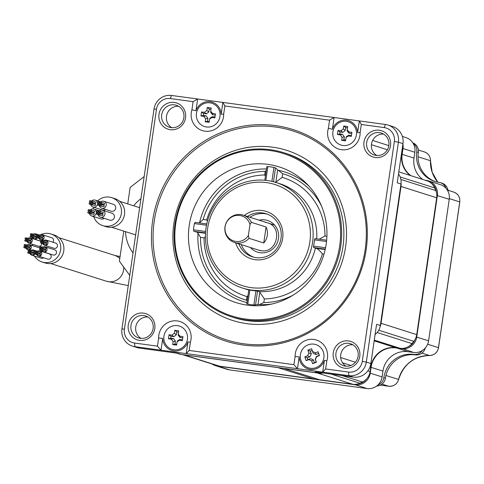 <?xml version="1.0" encoding="UTF-8"?>
<svg xmlns="http://www.w3.org/2000/svg" width="484" height="484" viewBox="0 0 484 484"><rect width="100%" height="100%" fill="white"/><g stroke="black" fill="none" stroke-linecap="round" stroke-linejoin="round"><path stroke-width="0.73" d="M314.376 378.107A3.388 3.291 -72.4 0 0 313.644 378.96L277.955 367.628A3.388 3.291 -72.4 0 1 277.998 367.568M283.914 368.372A3.388 3.291 -72.4 0 1 283.939 368.439L319.621 379.771L352.763 384.266A13.564 13.153 107.6 0 0 359.842 383.225A146.47 142.054 -72.4 0 0 362.419 382.039A13.564 13.153 107.6 0 0 370.103 371.549L370.75 367.108L370.012 366.872M377.169 332.532L411.981 343.586A13.564 13.153 107.6 0 1 400.074 348.292L395.755 347.706A22.603 21.925 -72.4 0 0 370.75 367.108M411.981 343.586A146.47 142.054 -72.4 0 0 413.802 341.359A13.564 13.153 107.6 0 0 416.73 334.638L436.695 197.793A13.564 13.153 107.6 0 0 435.806 190.551A146.47 142.054 -72.4 0 0 434.686 187.931A13.564 13.153 107.6 0 0 426.737 180.72L398.828 171.856M402.519 146.573A13.564 13.153 107.6 0 1 402.434 149.913L401.787 154.354A22.603 21.925 -72.4 0 0 410.202 175.468M182.662 354.639A13.564 13.153 -72.4 0 0 183.938 354.881L219.627 366.213A13.564 13.153 107.6 0 1 217.479 365.729L182.474 354.615M219.627 366.213L313.644 378.96M283.939 368.439L317.074 372.934A13.564 13.153 -72.4 0 0 318.375 373.043M183.938 354.881L277.955 367.628M380.128 326.633A13.564 13.153 -72.4 0 0 381.041 323.306L401.006 186.461A13.564 13.153 -72.4 0 0 401.079 183.073M328.388 128.296A16.728 16.22 -72.4 0 0 327.771 130.976A16.728 16.22 -72.4 0 0 341.45 149.695A16.728 16.22 -72.4 0 0 359.951 135.345A16.728 16.22 -72.4 0 0 360.132 132.604L357.615 132.701A13.334 12.935 -72.4 0 0 346.574 120.226A13.334 12.935 -72.4 0 0 332.393 129.282L328.388 128.296L329.574 120.171L224.86 105.966L223.675 114.097A16.728 16.22 107.6 0 1 223.499 116.838A16.728 16.22 107.6 0 1 204.992 131.188A16.728 16.22 107.6 0 1 191.319 112.469A16.728 16.22 107.6 0 1 191.93 109.789L195.935 110.775L197.653 99.002L171.517 95.457A15.821 15.343 -72.4 0 0 154.021 109.039L121.938 328.945A15.821 15.343 -72.4 0 0 132.368 346.084A15.821 15.343 -72.4 0 0 134.873 346.653L161.009 350.192L162.727 338.419A13.334 12.935 -72.4 0 0 173.768 350.9A13.334 12.935 -72.4 0 0 187.949 341.843L186.231 353.616L161.009 350.192L157.451 346.151L158.637 338.02L162.727 338.419M187.949 341.843L190.381 342.327L189.196 350.452L186.231 353.616L348.819 375.669A15.821 15.343 -72.4 0 0 366.321 362.086L398.405 142.181A15.821 15.343 -72.4 0 0 387.974 125.035A15.821 15.343 -72.4 0 0 385.464 124.473L359.334 120.927L357.615 132.701M398.52 173.986A13.564 13.153 107.6 0 1 400.976 184.011L380.333 325.52L376.588 324.328L370.865 363.532A15.821 15.343 107.6 0 1 353.368 377.109L315.229 371.936L318.974 373.128L181.306 354.457A13.564 13.153 107.6 0 1 179.153 353.973L176.46 353.114M181.306 354.457L177.555 353.266L139.422 348.093A15.821 15.343 107.6 0 1 136.911 347.53L132.368 346.084M191.93 109.789L193.116 101.664L170.241 98.561A12.433 12.058 107.6 0 0 156.489 109.227L124.412 329.132A12.433 12.058 107.6 0 0 134.576 343.047L157.451 346.151M189.196 350.452L293.903 364.658L295.089 356.526A16.728 16.22 107.6 0 1 295.27 353.786A16.728 16.22 107.6 0 1 313.771 339.435A16.728 16.22 107.6 0 1 327.45 358.154A16.728 16.22 107.6 0 1 326.833 360.834L325.647 368.959L348.522 372.063A12.433 12.058 107.6 0 0 362.274 361.397L394.357 141.491A12.433 12.058 107.6 0 0 384.187 127.576L361.318 124.473L360.132 132.604M190.381 342.327A16.728 16.22 -72.4 0 0 190.992 339.647A16.728 16.22 -72.4 0 0 177.313 320.928A16.728 16.22 -72.4 0 0 158.812 335.279A16.728 16.22 -72.4 0 0 158.637 338.02M366.14 249.792A110.981 107.636 -72.4 0 0 275.39 125.586A110.981 107.636 -72.4 0 0 152.629 220.831A110.981 107.636 -72.4 0 0 243.373 345.044A110.981 107.636 -72.4 0 0 366.14 249.792M354.482 365.474A13.788 13.37 -72.4 0 0 357.295 346.193A13.788 13.37 -72.4 0 0 338.534 343.652A13.788 13.37 -72.4 0 0 335.727 362.927A13.788 13.37 -72.4 0 0 354.482 365.474M388.029 135.496A13.788 13.37 -72.4 0 0 369.274 132.955A13.788 13.37 -72.4 0 0 366.461 152.23A13.788 13.37 -72.4 0 0 385.216 154.777A13.788 13.37 -72.4 0 0 388.029 135.496M164.288 105.149A13.788 13.37 -72.4 0 0 161.474 124.43A13.788 13.37 -72.4 0 0 180.229 126.971A13.788 13.37 -72.4 0 0 183.043 107.696A13.788 13.37 -72.4 0 0 164.288 105.149M130.734 335.128A13.788 13.37 -72.4 0 0 149.495 337.669A13.788 13.37 -72.4 0 0 152.303 318.393A13.788 13.37 -72.4 0 0 133.548 315.846A13.788 13.37 -72.4 0 0 130.734 335.128M332.393 129.282L334.111 117.509L329.574 120.171M224.86 105.966L222.876 102.42L221.158 114.194L223.675 114.097M361.318 124.473L359.334 120.927L222.876 102.42L197.653 99.002L193.116 101.664M195.935 110.775A13.334 12.935 107.6 0 1 210.117 101.719A13.334 12.935 107.6 0 1 221.158 114.194M147.85 316.984A11.525 11.18 -72.4 0 0 136.198 325.073A11.525 11.18 -72.4 0 0 141.05 338.395M178.584 106.286A11.525 11.18 -72.4 0 0 166.932 114.369A11.525 11.18 -72.4 0 0 171.79 127.697M387.974 125.035L392.518 126.481A15.821 15.343 107.6 0 1 402.948 143.627L397.231 182.825L400.976 184.011M383.576 134.092A11.525 11.18 -72.4 0 0 371.924 142.175A11.525 11.18 -72.4 0 0 376.776 155.497M352.836 344.789A11.525 11.18 -72.4 0 0 341.184 352.872A11.525 11.18 -72.4 0 0 346.036 366.194M140.384 338.322A11.525 11.18 -72.4 0 0 151.655 332.677A11.525 11.18 -72.4 0 0 151.062 319.93A11.525 11.18 -72.4 0 0 145.533 315.937A11.525 11.18 -72.4 0 0 143.706 315.532A11.525 11.18 -72.4 0 0 132.434 321.176A11.525 11.18 -72.4 0 0 133.027 333.924A11.525 11.18 -72.4 0 0 138.557 337.917A11.525 11.18 -72.4 0 0 140.384 338.322M171.118 127.625A11.525 11.18 -72.4 0 0 179.449 125.35A11.525 11.18 -72.4 0 0 183.853 114.194A11.525 11.18 -72.4 0 0 176.273 105.24A11.525 11.18 -72.4 0 0 174.446 104.834A11.525 11.18 -72.4 0 0 166.115 107.109A11.525 11.18 -72.4 0 0 161.716 118.259A11.525 11.18 -72.4 0 0 169.291 127.213A11.525 11.18 -72.4 0 0 171.118 127.625M386.789 137.032A11.525 11.18 -72.4 0 0 381.259 133.046A11.525 11.18 -72.4 0 0 379.432 132.634A11.525 11.18 -72.4 0 0 368.161 138.279A11.525 11.18 -72.4 0 0 368.754 151.026A11.525 11.18 -72.4 0 0 374.283 155.019A11.525 11.18 -72.4 0 0 376.11 155.431A11.525 11.18 -72.4 0 0 387.381 149.78A11.525 11.18 -72.4 0 0 386.789 137.032M353.701 363.853A11.525 11.18 -72.4 0 0 358.099 352.697A11.525 11.18 -72.4 0 0 350.519 343.743A11.525 11.18 -72.4 0 0 348.698 343.331A11.525 11.18 -72.4 0 0 340.367 345.606A11.525 11.18 -72.4 0 0 335.963 356.762A11.525 11.18 -72.4 0 0 343.543 365.716A11.525 11.18 -72.4 0 0 345.37 366.128A11.525 11.18 -72.4 0 0 353.701 363.853M267.337 214.164A22.603 21.925 -72.4 0 0 249.95 217.256M253.683 257.173A22.603 21.925 107.6 0 1 241.262 244.614M238.793 243.833A22.603 21.925 -72.4 0 0 252.436 256.822A22.603 21.925 -72.4 0 0 281.022 238.225A22.603 21.925 -72.4 0 0 266.121 213.734A22.603 21.925 -72.4 0 0 247.481 216.475M235.641 242.835A24.866 24.115 -72.4 0 0 260.567 259.799A24.866 24.115 -72.4 0 0 282.668 238.358A24.866 24.115 -72.4 0 0 271.191 213.626A24.866 24.115 -72.4 0 0 244.329 215.471M309.851 242.042A53.119 51.516 107.6 0 1 251.093 287.629A53.119 51.516 107.6 0 1 207.66 228.182A53.119 51.516 107.6 0 1 266.418 182.595A53.119 51.516 107.6 0 1 309.851 242.042M312.549 242.502A55.376 53.712 107.6 0 1 242.52 288.059A55.376 53.712 107.6 0 1 206.009 228.055A55.376 53.712 107.6 0 1 276.037 182.498A55.376 53.712 107.6 0 1 312.549 242.502M247.778 304.146L246.773 303.861L248.818 289.856L249.835 290.031L247.778 304.146A69.635 67.536 -72.4 0 0 253.864 304.968L257.99 304.611L259.811 292.154L259.339 291.604A55.376 53.712 -72.4 0 0 315.393 248.117L313.608 247.548L313.578 246.12A55.376 53.712 -72.4 0 0 314.122 243.004A55.376 53.712 -72.4 0 0 314.491 239.864L314.909 238.612L326.652 240.203L314.902 238.606M249.835 290.031A55.376 53.712 -72.4 0 0 255.921 290.854L259.339 291.604M271.893 181.367L273.932 167.416A69.635 67.536 -72.4 0 0 267.84 166.587L265.837 180.351M206.499 225.217L194.393 223.572A69.635 67.536 -72.4 0 0 193.866 226.694A69.635 67.536 -72.4 0 0 193.479 229.833L205.615 231.479M277.659 169.787L282.626 173.689L282.093 177.319L275.844 182.244L277.659 169.787L275.517 167.918L273.932 167.416M267.84 166.587L266.787 166.684L264.808 180.254M199.366 222.936L203.141 219.506L206.674 219.984L207.491 221.019M194.393 223.572L195.131 222.362L206.765 223.941L195.106 222.362M326.192 244.069A71.202 69.055 -72.4 0 0 307.08 184.101A71.202 69.055 -72.4 0 0 236.307 167.645A71.202 69.055 -72.4 0 0 189.214 225.49A71.202 69.055 -72.4 0 0 268.795 304.654A71.202 69.055 -72.4 0 0 326.192 244.069M275.263 182.462L275.844 182.244M326.906 236.289L324.988 236.029L319.246 239.199M247.179 301.078L246.429 300.201L246.961 296.571L247.971 295.682M259.811 292.154L264.355 298.93L263.822 302.56L259.363 304.557L257.99 304.611M246.429 300.201A65.794 63.815 -72.4 0 1 200.533 237.384L197.242 232.187L193.824 231.304L193.479 229.833M315.393 248.117L316.288 248.334C317.643 248.697 319.67 250.555 322.38 253.906L323.996 254.124M245.412 319.029A85.214 82.649 107.6 0 1 175.734 223.662A85.214 82.649 107.6 0 1 269.993 150.524A85.214 82.649 107.6 0 1 339.671 245.896A85.214 82.649 107.6 0 1 245.412 319.029M270.332 149.701A86.116 83.526 -72.4 0 0 176.406 216.523A86.116 83.526 -72.4 0 0 231.854 316.923A86.116 83.526 -72.4 0 0 245.491 319.991A86.116 83.526 -72.4 0 0 339.423 253.168A86.116 83.526 -72.4 0 0 283.975 152.762A86.116 83.526 -72.4 0 0 270.332 149.701M231.854 316.923L234.056 317.625A86.116 83.526 107.6 0 0 247.699 320.692A86.116 83.526 -72.4 0 0 341.625 253.864A86.116 83.526 -72.4 0 0 286.183 153.464L283.975 152.762M246.822 323.657A89.25 86.563 107.6 0 1 173.847 223.771A89.25 86.563 107.6 0 1 272.571 147.166A89.25 86.563 107.6 0 1 345.552 247.058A89.25 86.563 107.6 0 1 246.822 323.657M154.245 221.109A109.626 106.323 -72.4 0 0 243.888 343.797A109.626 106.323 -72.4 0 0 365.148 249.714A109.626 106.323 -72.4 0 0 275.511 127.026A109.626 106.323 -72.4 0 0 154.245 221.109M205.416 236.876L204.066 237.862A62.158 60.288 -72.4 0 0 246.961 296.571M266.206 170.677L265.232 171.33L264.7 174.96L265.42 176.073M380.333 325.52A13.564 13.153 107.6 0 1 375.1 334.504M323.143 373.013A13.564 13.153 107.6 0 1 318.974 373.128M326.833 360.834L324.401 360.35L322.689 372.123L325.647 368.959M293.903 364.658L297.466 368.699L299.185 356.926L295.089 356.526M324.401 360.35A13.334 12.935 107.6 0 1 310.22 369.407A13.334 12.935 107.6 0 1 299.185 356.926M266.085 227.008L251.39 222.344A14.351 13.921 -72.4 0 0 243.156 215.102A14.351 13.921 -72.4 0 0 240.881 214.587A14.351 13.921 -72.4 0 0 225.223 225.726A14.351 13.921 -72.4 0 0 234.468 242.46A14.351 13.921 -72.4 0 0 236.743 242.968A14.351 13.921 -72.4 0 0 249.06 238.309L263.756 242.974A14.351 13.921 -72.4 0 0 266.085 227.008L263.756 242.974M251.39 222.344L249.992 224.413A13.141 12.747 -72.4 0 0 231.376 217.207A13.141 12.747 -72.4 0 0 228.412 237.553A13.141 12.747 -72.4 0 0 248.359 235.575L249.06 238.309M249.992 224.413L248.359 235.575M428.431 180.853L440.295 184.616A13.564 13.153 107.6 0 1 449.237 199.311L428.588 340.821A13.564 13.153 107.6 0 1 413.59 352.461L407.933 351.693A22.603 21.925 -72.4 0 0 382.935 371.095L382.088 376.903A13.564 13.153 107.6 0 1 367.084 388.543L229.41 369.873A13.564 13.153 107.6 0 1 227.262 369.389L215.404 365.62A13.564 13.153 -72.4 0 0 217.552 366.104L355.226 384.774A13.564 13.153 -72.4 0 0 370.224 373.134L371.071 367.326A22.603 21.925 107.6 0 1 396.075 347.929L401.726 348.692A13.564 13.153 -72.4 0 0 416.73 337.052L437.373 195.548A13.564 13.153 -72.4 0 0 428.431 180.853A13.564 13.153 -72.4 0 0 426.283 180.369L425.146 180.211M402.373 136.44L405.919 137.565A13.564 13.153 107.6 0 1 414.855 152.26L414.008 158.068A22.603 21.925 -72.4 0 0 422.81 179.473M414.818 339.919A12.657 12.275 107.6 0 1 407.673 347.004M431.528 183.496A12.657 12.275 107.6 0 1 436.368 192.208M366.799 378.718A12.657 12.275 107.6 0 1 358.221 383.836M314.207 378.264L315.362 378.421M212.101 364.022A13.564 13.153 -72.4 0 0 215.404 365.62M410.946 175.704A22.603 21.925 107.6 0 1 402.15 154.305L402.997 148.491A13.564 13.153 -72.4 0 0 402.906 143.929M308.151 344.82A12.203 11.84 -72.4 0 0 300.274 356.587A12.203 11.84 -72.4 0 0 308.447 367.846A12.203 11.84 -72.4 0 0 316.137 367.598A12.203 11.84 107.6 0 0 324.014 355.837A12.203 11.84 107.6 0 0 315.834 344.578A12.203 11.84 107.6 0 0 308.151 344.82M308.889 352.963L307.915 350.18L311.642 348.746L312.616 351.535L315.362 352.818L318.103 351.765L319.434 355.565L316.699 356.617L315.393 359.455L316.373 362.244L312.646 363.678L311.666 360.889L308.919 359.606L306.184 360.653L304.853 356.859L307.588 355.807L308.889 352.963L311.315 353.931L310.014 356.769L307.273 357.821L307.927 359.685L310.661 358.632L313.414 359.914L314.388 362.704L316.215 362.002L315.235 359.213L316.542 356.369L319.277 355.323L318.623 353.459L315.889 354.512L313.142 353.229L312.162 350.44L310.335 351.142L311.315 353.931M304.853 356.859L307.273 357.821M311.642 348.746L312.162 350.44M318.103 351.765L318.623 353.459M312.646 363.678L314.388 362.704M306.184 360.653L307.927 359.685M307.915 350.18L310.335 351.142M342.884 145.484A12.203 11.84 -72.4 0 0 356.194 136.016A12.203 11.84 -72.4 0 0 348.341 121.787A12.203 11.84 -72.4 0 0 346.405 121.351A12.203 11.84 107.6 0 0 333.089 130.819A12.203 11.84 107.6 0 0 340.948 145.049A12.203 11.84 107.6 0 0 342.884 145.484M341.644 140.306L342.073 137.347L340.27 134.873L337.39 134.485L337.977 130.462L340.857 130.855L343.301 128.956L343.731 126.003L347.645 126.53L347.185 129.797L349.018 131.963L351.898 132.35L351.311 136.373L348.432 135.986L346.096 137.432L345.558 140.832L341.644 140.306L343.924 139.773L345.679 140.009M346.338 136.76L348.722 135.181L351.426 135.55M347.464 127.758L345.715 127.522L345.28 130.474L342.835 132.374L339.962 131.987L339.677 133.953L342.551 134.346L344.354 136.821L343.924 139.773M351.717 133.578L349.006 133.209L347.173 130.952M337.39 134.485L339.677 133.953M337.977 130.462L339.962 131.987M343.731 126.003L345.715 127.522M206.438 126.983A12.203 11.84 -72.4 0 0 219.748 117.509A12.203 11.84 -72.4 0 0 211.895 103.28A12.203 11.84 -72.4 0 0 209.959 102.844A12.203 11.84 107.6 0 0 196.643 112.318A12.203 11.84 107.6 0 0 204.502 126.548A12.203 11.84 107.6 0 0 206.438 126.983M205.198 121.799L205.627 118.846L203.824 116.372L200.945 115.978L201.532 111.955L204.411 112.348L206.856 110.449L207.285 107.496L211.199 108.029L210.74 111.29L212.573 113.456L215.447 113.843L214.86 117.866L211.986 117.479L209.651 118.925L209.112 122.331L205.198 121.799L207.479 121.266L209.233 121.508M209.893 118.253L212.276 116.674L214.981 117.043M211.018 109.257L209.269 109.015L208.834 111.973L206.39 113.867L203.516 113.48L203.232 115.452L206.105 115.839L207.908 118.314L207.479 121.266M215.271 115.071L212.561 114.708L210.728 112.451M200.945 115.978L203.232 115.452M201.532 111.955L203.516 113.48M207.285 107.496L209.269 109.015M173.938 349.775A12.203 11.84 -72.4 0 0 187.248 340.3A12.203 11.84 -72.4 0 0 179.389 326.071A12.203 11.84 -72.4 0 0 177.459 325.635A12.203 11.84 107.6 0 0 164.143 335.109A12.203 11.84 107.6 0 0 172.001 349.339A12.203 11.84 107.6 0 0 173.938 349.775M172.697 344.59L173.127 341.637L171.318 339.163L168.444 338.776L169.031 334.753L171.905 335.14L174.355 333.246L174.784 330.288L178.699 330.82L178.239 334.087L180.072 336.247L182.946 336.64L182.359 340.663L179.485 340.27L177.144 341.716L176.612 345.122L172.697 344.59L174.978 344.064L176.733 344.299M177.392 341.045L179.77 339.472L182.48 339.835M178.517 332.048L176.763 331.812L176.333 334.765L173.889 336.664L171.015 336.271L170.725 338.243L173.599 338.631L175.408 341.105L174.978 344.064M182.77 337.868L180.06 337.499L178.227 335.243M168.444 338.776L170.725 338.243M169.031 334.753L171.015 336.271M174.784 330.288L176.763 331.812M435.437 181.597A27.122 26.305 107.6 0 1 418.333 152.472L416.76 151.97A9.039 8.766 -72.4 0 0 413.124 143.325M416.76 151.97A27.122 26.305 -72.4 0 0 434.644 181.361A27.122 26.305 -72.4 0 0 438.94 182.329A9.039 8.766 -72.4 0 1 446 188.324M376.673 386.02A9.039 8.766 107.6 0 0 385.409 378.185A27.122 26.305 107.6 0 1 415.411 354.905L413.838 354.409A9.039 8.766 -72.4 0 0 422.332 350.519M413.838 354.409A27.122 26.305 -72.4 0 0 383.83 377.683A9.039 8.766 -72.4 0 1 377.859 385.028M425.236 348.05A9.039 8.766 107.6 0 1 415.411 354.905M440.373 182.649L441.946 183.152A9.039 8.766 107.6 0 1 448.002 191.307M412.81 142.828A9.039 8.766 107.6 0 1 418.333 152.472M34.431 256.054A14.689 14.248 -72.4 0 0 42.047 261.977L45.194 262.975A14.689 14.248 -72.4 0 0 47.523 263.502A14.689 14.248 -72.4 0 0 63.549 252.097A14.689 14.248 -72.4 0 0 54.087 234.97L50.941 233.972A14.689 14.248 -72.4 0 0 48.612 233.445A14.689 14.248 -72.4 0 0 40.105 234.988M32.706 244.366A14.689 14.248 -72.4 0 0 32.434 245.606M42.047 261.977A14.689 14.248 -72.4 0 0 44.377 262.503A14.689 14.248 -72.4 0 0 60.397 251.099A14.689 14.248 -72.4 0 0 50.941 233.972M42.991 243.821A2.71 2.632 -72.4 0 0 44.589 245.273L54.033 248.274A2.71 2.632 -72.4 0 0 57.421 246.265A2.71 2.632 -72.4 0 0 55.678 243.107L46.228 240.106A2.71 2.632 -72.4 0 0 44.086 240.373M52.81 242.194A2.71 2.632 -72.4 0 0 51.758 237.741L42.308 234.74A2.71 2.632 -72.4 0 0 40.166 235.006M41.933 242.206L41.297 242A0.611 0.593 -72.4 0 0 40.535 242.454A0.611 0.593 -72.4 0 0 41.019 243.186A0.611 0.593 -72.4 0 0 41.297 242A2.71 2.632 -72.4 0 0 39.93 240.971L30.48 237.971A2.71 2.632 -72.4 0 0 28.338 238.237M27.243 241.685A2.71 2.632 -72.4 0 0 28.84 243.137L38.29 246.138A2.71 2.632 -72.4 0 0 41.745 243.428M40.614 251.136A2.71 2.632 -72.4 0 0 40.765 250.131M40.952 248.909L40.317 248.703A0.611 0.593 -72.4 0 0 39.555 249.157A0.611 0.593 -72.4 0 0 40.045 249.889A0.611 0.593 -72.4 0 0 40.317 248.703A2.71 2.632 -72.4 0 0 38.95 247.675L29.506 244.674A2.71 2.632 -72.4 0 0 27.364 244.94M30.189 253.755A2.71 2.632 -72.4 0 0 31.781 255.213L41.231 258.208A2.71 2.632 -72.4 0 0 43.608 257.778M36.711 254.638A2.71 2.632 -72.4 0 0 38.309 256.096L47.753 259.097A2.71 2.632 -72.4 0 0 51.183 256.865A2.71 2.632 -72.4 0 0 49.392 253.925L39.948 250.924A2.71 2.632 -72.4 0 0 37.806 251.19M42.017 250.524A2.71 2.632 -72.4 0 0 43.608 251.982L53.059 254.977A2.71 2.632 -72.4 0 0 55.999 250.748A2.71 2.632 -72.4 0 0 54.698 249.811L45.254 246.81A2.71 2.632 -72.4 0 0 43.112 247.076M44.589 245.273A2.71 2.632 -72.4 0 0 47.976 243.264A2.71 2.632 -72.4 0 0 46.228 240.106M45.853 243.083A0.611 0.593 -72.4 0 0 45.738 242.175M46.282 242.339A0.611 0.593 -72.4 0 0 47.136 241.927A0.611 0.593 -72.4 0 0 46.742 241.213L43.596 240.215A0.611 0.593 -72.4 0 0 42.834 240.669A0.611 0.593 -72.4 0 0 43.324 241.401A0.611 0.593 -72.4 0 0 43.596 240.215M45.986 244.396A0.611 0.593 -72.4 0 0 46.839 243.984A0.611 0.593 -72.4 0 0 46.446 243.27L43.294 242.272A0.611 0.593 -72.4 0 0 42.531 242.726A0.611 0.593 -72.4 0 0 43.022 243.458A0.611 0.593 -72.4 0 0 43.294 242.272M43.983 244.124A0.611 0.593 -72.4 0 0 44.685 243.996M42.175 242.296A0.611 0.593 -72.4 0 0 42.447 241.111A0.611 0.593 -72.4 0 0 41.684 241.558A0.611 0.593 -72.4 0 0 42.175 242.296M41.322 241.129A0.611 0.593 -72.4 0 0 41.594 239.943A0.611 0.593 -72.4 0 0 40.831 240.397A0.611 0.593 -72.4 0 0 41.322 241.129M41.787 240.003A2.71 2.632 -72.4 0 0 42.308 234.74M39.071 238.455A2.71 2.632 -72.4 0 0 41.11 240.01M41.933 237.717A0.611 0.593 -72.4 0 0 41.818 236.809M42.362 236.972A0.611 0.593 -72.4 0 0 43.215 236.561A0.611 0.593 -72.4 0 0 42.822 235.847L39.676 234.849A0.611 0.593 -72.4 0 0 38.914 235.303A0.611 0.593 -72.4 0 0 39.404 236.035A0.611 0.593 -72.4 0 0 39.676 234.849M42.06 239.029A0.611 0.593 -72.4 0 0 42.919 238.618A0.611 0.593 -72.4 0 0 42.525 237.904L39.373 236.906A0.611 0.593 -72.4 0 0 38.611 237.36A0.611 0.593 -72.4 0 0 39.101 238.092A0.611 0.593 -72.4 0 0 39.373 236.906M40.063 238.757A0.611 0.593 -72.4 0 0 40.765 238.63M38.254 236.93A0.611 0.593 -72.4 0 0 38.526 235.744A0.611 0.593 -72.4 0 0 37.764 236.192A0.611 0.593 -72.4 0 0 38.254 236.93M37.099 237.819A0.611 0.593 -72.4 0 0 37.377 236.634A0.611 0.593 -72.4 0 0 36.615 237.087A0.611 0.593 -72.4 0 0 37.099 237.819M37.401 235.762A0.611 0.593 -72.4 0 0 37.673 234.577A0.611 0.593 -72.4 0 0 36.911 235.03A0.611 0.593 -72.4 0 0 37.401 235.762M37.589 236.7A2.71 2.632 -72.4 0 0 37.546 235.817M37.056 234.752A2.71 2.632 -72.4 0 0 33.644 234.123M32.549 237.571A2.71 2.632 -72.4 0 0 37.189 237.856M35.411 236.833A0.611 0.593 -72.4 0 0 35.296 235.926M35.84 236.089A0.611 0.593 -72.4 0 0 36.693 235.678A0.611 0.593 -72.4 0 0 36.3 234.964L33.154 233.966A0.611 0.593 -72.4 0 0 32.392 234.419A0.611 0.593 -72.4 0 0 32.882 235.151A0.611 0.593 -72.4 0 0 33.154 233.966M35.538 238.146A0.611 0.593 -72.4 0 0 36.391 237.735A0.611 0.593 -72.4 0 0 36.004 237.021L32.851 236.023A0.611 0.593 -72.4 0 0 32.089 236.476A0.611 0.593 -72.4 0 0 32.579 237.208A0.611 0.593 -72.4 0 0 32.851 236.023M33.541 237.874A0.611 0.593 -72.4 0 0 34.243 237.747M31.726 236.041A0.611 0.593 -72.4 0 0 31.998 234.855A0.611 0.593 -72.4 0 0 31.236 235.309A0.611 0.593 -72.4 0 0 31.726 236.041M30.577 236.936A0.611 0.593 -72.4 0 0 30.849 235.75A0.611 0.593 -72.4 0 0 30.087 236.204A0.611 0.593 -72.4 0 0 30.577 236.936M30.879 234.879A0.611 0.593 -72.4 0 0 31.151 233.693A0.611 0.593 -72.4 0 0 30.389 234.147A0.611 0.593 -72.4 0 0 30.879 234.879M28.84 243.137A2.71 2.632 -72.4 0 0 31.781 238.908A2.71 2.632 -72.4 0 0 30.48 237.971M30.105 240.947A0.611 0.593 -72.4 0 0 29.99 240.04M30.534 240.203A0.611 0.593 -72.4 0 0 31.387 239.792A0.611 0.593 -72.4 0 0 30.994 239.078L27.848 238.08A0.611 0.593 -72.4 0 0 27.086 238.533A0.611 0.593 -72.4 0 0 27.576 239.265A0.611 0.593 -72.4 0 0 27.848 238.08M30.238 242.26A0.611 0.593 -72.4 0 0 31.091 241.849A0.611 0.593 -72.4 0 0 30.698 241.135L27.546 240.137A0.611 0.593 -72.4 0 0 26.783 240.59A0.611 0.593 -72.4 0 0 27.273 241.322A0.611 0.593 -72.4 0 0 27.546 240.137M28.235 241.988A0.611 0.593 -72.4 0 0 28.943 241.861M26.426 240.161A0.611 0.593 -72.4 0 0 26.699 238.975A0.611 0.593 -72.4 0 0 25.936 239.423A0.611 0.593 -72.4 0 0 26.426 240.161M25.277 241.05A0.611 0.593 -72.4 0 0 25.549 239.864A0.611 0.593 -72.4 0 0 24.787 240.318A0.611 0.593 -72.4 0 0 25.277 241.05M25.573 238.993A0.611 0.593 -72.4 0 0 25.846 237.807A0.611 0.593 -72.4 0 0 25.083 238.261A0.611 0.593 -72.4 0 0 25.573 238.993M26.269 248.389A2.71 2.632 -72.4 0 0 28.29 249.944A2.71 2.632 -72.4 0 0 28.302 249.944M28.979 249.944A2.71 2.632 -72.4 0 0 29.506 244.674M29.131 247.657A0.611 0.593 -72.4 0 0 29.01 246.743M29.56 246.913A0.611 0.593 -72.4 0 0 30.413 246.495A0.611 0.593 -72.4 0 0 30.02 245.787L26.868 244.783A0.611 0.593 -72.4 0 0 26.106 245.237A0.611 0.593 -72.4 0 0 26.596 245.969A0.611 0.593 -72.4 0 0 26.868 244.783M29.258 248.964A0.611 0.593 -72.4 0 0 30.111 248.552A0.611 0.593 -72.4 0 0 29.718 247.838L26.572 246.84A0.611 0.593 -72.4 0 0 25.809 247.294A0.611 0.593 -72.4 0 0 26.299 248.026A0.611 0.593 -72.4 0 0 26.572 246.84M27.255 248.697A0.611 0.593 -72.4 0 0 27.963 248.564M25.446 246.864A0.611 0.593 -72.4 0 0 25.719 245.678A0.611 0.593 -72.4 0 0 24.956 246.132A0.611 0.593 -72.4 0 0 25.446 246.864M24.297 247.754A0.611 0.593 -72.4 0 0 24.569 246.568A0.611 0.593 -72.4 0 0 23.807 247.022A0.611 0.593 -72.4 0 0 24.297 247.754M24.599 245.697A0.611 0.593 -72.4 0 0 24.872 244.517A0.611 0.593 -72.4 0 0 24.109 244.964A0.611 0.593 -72.4 0 0 24.599 245.697M31.781 255.213A2.71 2.632 -72.4 0 0 34.83 254.039M35.223 252.89A2.71 2.632 -72.4 0 0 35.181 252.007M34.697 250.936A2.71 2.632 -72.4 0 0 31.285 250.307M33.051 253.017A0.611 0.593 -72.4 0 0 32.93 252.11M33.481 252.279A0.611 0.593 -72.4 0 0 34.334 251.862A0.611 0.593 -72.4 0 0 33.941 251.154L30.788 250.149A0.611 0.593 -72.4 0 0 30.026 250.603A0.611 0.593 -72.4 0 0 30.516 251.335A0.611 0.593 -72.4 0 0 30.788 250.149M33.178 254.33A0.611 0.593 -72.4 0 0 34.031 253.918A0.611 0.593 -72.4 0 0 33.638 253.205L30.492 252.206A0.611 0.593 -72.4 0 0 29.73 252.66A0.611 0.593 -72.4 0 0 30.22 253.392A0.611 0.593 -72.4 0 0 30.492 252.206M31.176 254.064A0.611 0.593 -72.4 0 0 31.884 253.931M29.367 252.231A0.611 0.593 -72.4 0 0 29.639 251.045A0.611 0.593 -72.4 0 0 28.877 251.498A0.611 0.593 -72.4 0 0 29.367 252.231M28.217 253.12A0.611 0.593 -72.4 0 0 28.489 251.934A0.611 0.593 -72.4 0 0 27.727 252.388A0.611 0.593 -72.4 0 0 28.217 253.12M28.52 251.063A0.611 0.593 -72.4 0 0 28.792 249.883A0.611 0.593 -72.4 0 0 28.03 250.331A0.611 0.593 -72.4 0 0 28.52 251.063M38.309 256.096A2.71 2.632 -72.4 0 0 41.739 253.864A2.71 2.632 -72.4 0 0 39.948 250.924M39.573 253.906A0.611 0.593 -72.4 0 0 39.458 252.999M40.003 253.162A0.611 0.593 -72.4 0 0 40.856 252.745A0.611 0.593 -72.4 0 0 40.462 252.037L37.31 251.039A0.611 0.593 -72.4 0 0 36.548 251.486A0.611 0.593 -72.4 0 0 37.038 252.218A0.611 0.593 -72.4 0 0 37.31 251.039M39.7 255.219A0.611 0.593 -72.4 0 0 40.553 254.802A0.611 0.593 -72.4 0 0 40.16 254.094L37.014 253.09A0.611 0.593 -72.4 0 0 36.252 253.543A0.611 0.593 -72.4 0 0 36.742 254.275A0.611 0.593 -72.4 0 0 37.014 253.09M37.704 254.947A0.611 0.593 -72.4 0 0 38.405 254.814M35.889 253.114A0.611 0.593 -72.4 0 0 36.161 251.928A0.611 0.593 -72.4 0 0 35.399 252.382A0.611 0.593 -72.4 0 0 35.889 253.114M34.739 254.003A0.611 0.593 -72.4 0 0 35.011 252.823A0.611 0.593 -72.4 0 0 34.249 253.271A0.611 0.593 -72.4 0 0 34.739 254.003M35.042 251.952A0.611 0.593 -72.4 0 0 35.314 250.766A0.611 0.593 -72.4 0 0 34.552 251.214A0.611 0.593 -72.4 0 0 35.042 251.952M43.608 251.982A2.71 2.632 -72.4 0 0 46.555 247.748A2.71 2.632 -72.4 0 0 45.254 246.81M44.879 249.792A0.611 0.593 -72.4 0 0 44.758 248.879M45.302 249.048A0.611 0.593 -72.4 0 0 46.161 248.631A0.611 0.593 -72.4 0 0 45.768 247.923L42.616 246.919A0.611 0.593 -72.4 0 0 41.854 247.372A0.611 0.593 -72.4 0 0 42.344 248.104A0.611 0.593 -72.4 0 0 42.616 246.919M45.006 251.099A0.611 0.593 -72.4 0 0 45.859 250.688A0.611 0.593 -72.4 0 0 45.466 249.974L42.32 248.976A0.611 0.593 -72.4 0 0 41.557 249.429A0.611 0.593 -72.4 0 0 42.041 250.161A0.611 0.593 -72.4 0 0 42.32 248.976M43.003 250.833A0.611 0.593 -72.4 0 0 43.711 250.7M41.194 249A0.611 0.593 -72.4 0 0 41.467 247.814A0.611 0.593 -72.4 0 0 40.704 248.268A0.611 0.593 -72.4 0 0 41.194 249M40.341 247.832A0.611 0.593 -72.4 0 0 40.614 246.652A0.611 0.593 -72.4 0 0 39.851 247.1A0.611 0.593 -72.4 0 0 40.341 247.832M123.771 231.104L119.385 261.185L129.754 275.372M127.74 203.909L130.142 187.435L144.165 176.557M140.947 198.634A38.424 37.268 -72.4 0 0 133.723 205.803M125.513 231.661A38.424 37.268 -72.4 0 0 133.027 252.92M93.69 216.584A14.689 14.248 -72.4 0 0 102.771 225.623L105.923 226.621A14.689 14.248 -72.4 0 0 108.253 227.147A14.689 14.248 -72.4 0 0 124.273 215.743A14.689 14.248 -72.4 0 0 114.817 198.615L111.665 197.617A14.689 14.248 -72.4 0 0 109.342 197.091A14.689 14.248 -72.4 0 0 97.659 200.902M93.666 207.225A14.689 14.248 -72.4 0 0 93.224 208.919M102.771 225.623A14.689 14.248 -72.4 0 0 105.101 226.149A14.689 14.248 -72.4 0 0 121.127 214.745A14.689 14.248 -72.4 0 0 111.665 197.617M99.359 205.682A3.618 3.509 -72.4 0 0 101.676 208.187L111.126 211.187A3.618 3.509 -72.4 0 0 115.646 208.507A3.618 3.509 -72.4 0 0 113.317 204.29L103.866 201.296A3.618 3.509 -72.4 0 0 100.236 202.288M90.665 204.502A3.618 3.509 -72.4 0 0 92.982 207.007L102.427 210.008A3.618 3.509 -72.4 0 0 105.603 209.433M89.358 213.438A3.618 3.509 -72.4 0 0 91.676 215.949L101.126 218.949A3.618 3.509 -72.4 0 0 104.296 218.375M98.058 214.618A3.618 3.509 -72.4 0 0 100.376 217.128L109.82 220.129A3.618 3.509 -72.4 0 0 114.339 217.449A3.618 3.509 -72.4 0 0 112.01 213.232L102.566 210.231A3.618 3.509 -72.4 0 0 98.93 211.23M101.676 208.187A3.618 3.509 -72.4 0 0 106.196 205.512A3.618 3.509 -72.4 0 0 103.866 201.296M103.304 205.131A0.678 0.659 -72.4 0 0 103.286 204.302M103.667 204.411A0.678 0.659 -72.4 0 0 104.617 203.952A0.678 0.659 -72.4 0 0 104.181 203.165L101.029 202.161A0.678 0.659 -72.4 0 0 100.182 202.663A0.678 0.659 -72.4 0 0 100.726 203.48A0.678 0.659 -72.4 0 0 101.029 202.161M103.352 206.559A0.678 0.659 -72.4 0 0 104.302 206.099A0.678 0.659 -72.4 0 0 103.866 205.307L100.714 204.308A0.678 0.659 -72.4 0 0 99.867 204.811A0.678 0.659 -72.4 0 0 100.412 205.627A0.678 0.659 -72.4 0 0 100.714 204.308M101.265 206.275A0.678 0.659 -72.4 0 0 102.033 206.148M92.982 207.007A3.618 3.509 -72.4 0 0 97.502 204.333A3.618 3.509 -72.4 0 0 91.537 201.108M94.61 203.952A0.678 0.659 -72.4 0 0 94.586 203.123M91.924 202.276L95.07 203.274A0.678 0.659 -72.4 0 0 95.929 202.717A0.678 0.659 -72.4 0 0 95.481 201.985L92.335 200.981A0.678 0.659 -72.4 0 0 91.476 201.544A0.678 0.659 -72.4 0 0 91.924 202.276A0.678 0.659 -72.4 0 0 92.783 201.719A0.678 0.659 -72.4 0 0 92.335 200.981M91.609 204.423L94.761 205.422A0.678 0.659 -72.4 0 0 95.614 204.865A0.678 0.659 -72.4 0 0 95.166 204.127L92.02 203.129A0.678 0.659 -72.4 0 0 91.161 203.685A0.678 0.659 -72.4 0 0 91.609 204.423A0.678 0.659 -72.4 0 0 92.468 203.867A0.678 0.659 -72.4 0 0 92.02 203.129M89.522 204.139A0.678 0.659 -72.4 0 0 90.381 203.582A0.678 0.659 -72.4 0 0 89.933 202.844A0.678 0.659 -72.4 0 0 89.074 203.401A0.678 0.659 -72.4 0 0 89.522 204.139L92.674 205.137A0.678 0.659 -72.4 0 0 93.333 204.968M91.676 215.949A3.618 3.509 -72.4 0 0 96.195 213.269A3.618 3.509 -72.4 0 0 90.236 210.05M93.303 212.887A0.678 0.659 -72.4 0 0 93.279 212.059M91.264 214.037A0.678 0.659 -72.4 0 0 92.033 213.91M93.666 212.173A0.678 0.659 -72.4 0 0 94.616 211.714A0.678 0.659 -72.4 0 0 94.18 210.921L91.028 209.923A0.678 0.659 -72.4 0 0 90.181 210.425A0.678 0.659 -72.4 0 0 90.726 211.242A0.678 0.659 -72.4 0 0 91.028 209.923M93.352 214.321A0.678 0.659 -72.4 0 0 94.301 213.861A0.678 0.659 -72.4 0 0 93.866 213.069L90.714 212.071A0.678 0.659 -72.4 0 0 89.867 212.573A0.678 0.659 -72.4 0 0 90.411 213.383A0.678 0.659 -72.4 0 0 90.714 212.071M100.376 217.128A3.618 3.509 -72.4 0 0 104.895 214.448A3.618 3.509 -72.4 0 0 102.566 210.231M102.003 214.067A0.678 0.659 -72.4 0 0 101.979 213.238M99.002 214.539L102.154 215.543A0.678 0.659 -72.4 0 0 103.007 214.981A0.678 0.659 -72.4 0 0 102.56 214.249L99.414 213.25A0.678 0.659 -72.4 0 0 98.555 213.807A0.678 0.659 -72.4 0 0 99.002 214.539A0.678 0.659 -72.4 0 0 99.861 213.982A0.678 0.659 -72.4 0 0 99.414 213.25M96.915 214.255A0.678 0.659 -72.4 0 0 97.774 213.698A0.678 0.659 -72.4 0 0 97.326 212.966A0.678 0.659 -72.4 0 0 96.467 213.523A0.678 0.659 -72.4 0 0 96.915 214.255L100.067 215.259A0.678 0.659 -72.4 0 0 100.726 215.09M99.317 212.397L102.463 213.396A0.678 0.659 -72.4 0 0 103.322 212.839A0.678 0.659 -72.4 0 0 102.874 212.101L99.728 211.103A0.678 0.659 -72.4 0 0 98.869 211.659A0.678 0.659 -72.4 0 0 99.317 212.397A0.678 0.659 -72.4 0 0 100.176 211.835A0.678 0.659 -72.4 0 0 99.728 211.103M99.529 204.411A0.678 0.659 -72.4 0 0 99.831 203.092A0.678 0.659 -72.4 0 0 98.984 203.595A0.678 0.659 -72.4 0 0 99.529 204.411M98.325 205.343A0.678 0.659 -72.4 0 0 98.627 204.024A0.678 0.659 -72.4 0 0 97.78 204.526A0.678 0.659 -72.4 0 0 98.325 205.343M98.639 203.195A0.678 0.659 -72.4 0 0 98.942 201.882A0.678 0.659 -72.4 0 0 98.095 202.385A0.678 0.659 -72.4 0 0 98.639 203.195M91.579 202.651A0.678 0.659 -72.4 0 0 91.131 201.913A0.678 0.659 -72.4 0 0 90.278 202.475A0.678 0.659 -72.4 0 0 90.72 203.207A0.678 0.659 -72.4 0 0 91.579 202.651M90.696 201.435A0.678 0.659 -72.4 0 0 90.248 200.703A0.678 0.659 -72.4 0 0 89.389 201.259A0.678 0.659 -72.4 0 0 89.836 201.991A0.678 0.659 -72.4 0 0 90.696 201.435M89.722 210.83A0.678 0.659 -72.4 0 0 89.419 212.149A0.678 0.659 -72.4 0 0 90.266 211.647A0.678 0.659 -72.4 0 0 89.722 210.83M88.524 211.762A0.678 0.659 -72.4 0 0 88.221 213.075A0.678 0.659 -72.4 0 0 89.068 212.579A0.678 0.659 -72.4 0 0 88.524 211.762M88.832 209.614A0.678 0.659 -72.4 0 0 88.53 210.933A0.678 0.659 -72.4 0 0 89.377 210.431A0.678 0.659 -72.4 0 0 88.832 209.614M97.671 212.591A0.678 0.659 -72.4 0 0 98.113 213.329A0.678 0.659 -72.4 0 0 98.972 212.766A0.678 0.659 -72.4 0 0 98.524 212.034A0.678 0.659 -72.4 0 0 97.671 212.591M96.782 211.375A0.678 0.659 -72.4 0 0 97.23 212.113A0.678 0.659 -72.4 0 0 98.089 211.556A0.678 0.659 -72.4 0 0 97.641 210.818A0.678 0.659 -72.4 0 0 96.782 211.375M317.074 372.934L352.763 384.266M372.626 140.445L388.852 145.599M402.047 149.792L402.434 149.913M401.787 154.354L401.399 154.233M387.381 149.78L371.409 144.71M400.165 176.969L434.686 187.931M400.885 179.467L435.806 190.551M401.006 186.461L436.695 197.793M381.041 323.306L416.73 334.638M378.754 330.233L413.802 341.359M374.283 340.107L400.074 348.292M395.755 347.706L374.174 340.857M355.395 362.232L340.682 357.561M342.503 362.782L350.894 365.45M367.864 370.841L370.103 371.549M342.073 375.578L362.419 382.039M331.038 374.078L359.842 383.225M353.368 377.109L348.819 375.669L348.522 372.063M139.422 348.093L134.873 346.653L134.576 343.047M170.241 98.561L171.517 95.457M156.489 109.227L154.021 109.039M124.412 329.132L121.938 328.945M316.717 238.854A55.376 53.712 -72.4 0 0 279.71 183.666L276.037 182.498M242.52 288.059L246.193 289.226A55.376 53.712 -72.4 0 0 248.8 289.983M313.578 246.12L325.563 247.748M326.519 241.492L314.491 239.864M253.864 304.968L255.921 290.854M309.137 186.304A68.038 65.993 -72.4 0 0 278.935 170.416M266.454 168.952A68.038 65.993 -72.4 0 0 199.571 222.719M324.988 236.029A62.158 60.288 -72.4 0 0 282.093 177.319M273.496 181.76L275.517 167.918M321.582 206.19A65.794 63.815 -72.4 0 0 282.626 173.689M200.533 237.384L204.066 237.862M264.355 298.93A62.158 60.288 -72.4 0 0 322.38 253.906M263.822 302.56A65.794 63.815 -72.4 0 0 293.389 294.98M264.7 174.96A62.158 60.288 -72.4 0 0 206.674 219.984M265.232 171.33A65.794 63.815 -72.4 0 0 203.141 219.506M259.363 304.557A68.038 65.993 -72.4 0 0 271.754 304.043M198.047 233.173A68.038 65.993 -72.4 0 0 246.955 302.645M255.516 305.017L257.555 291.035M313.608 247.548L325.272 249.133M316.288 248.334L325.181 249.538M193.824 231.304L205.512 232.889M197.242 232.187L205.488 233.306M402.948 143.627L398.405 142.181L394.357 141.491M370.865 363.532L366.321 362.086L362.274 361.397M384.187 127.576L385.464 124.473M250.452 247.536A16.613 16.111 -72.4 0 0 260.138 252.739A16.613 16.111 -72.4 0 0 278.512 238.479A16.613 16.111 -72.4 0 0 264.929 219.887A16.613 16.111 -72.4 0 0 259.14 220.178M260.985 250.67A14.351 13.921 -72.4 0 1 258.716 250.155L260.967 250.664C277.108 253.84 283.322 226.808 267.398 222.797A14.351 13.921 -72.4 0 0 265.129 222.289M401.702 348.407L413.59 352.461M416.186 336.961L428.588 340.821M217.522 365.741L217.552 366.104L229.41 369.873M355.189 384.363L355.226 384.774L367.084 388.543M369.794 373.061L382.088 376.903M370.726 367.265L382.935 371.095M396.057 347.748L407.933 351.693M402.573 148.419L414.855 152.26M401.805 154.245L414.008 158.068M436.834 195.451L449.237 199.311M307.588 355.807L310.014 356.769M312.616 351.535L313.142 353.229M315.362 352.818L315.889 354.512M311.666 360.889L313.414 359.914M308.919 359.606L310.661 358.632M348.432 135.986L348.722 135.181M342.073 137.347L344.354 136.821M340.27 134.873L342.551 134.346M340.857 130.855L342.835 132.374M343.301 128.956L345.28 130.474M349.018 131.963L349.006 133.209M211.986 117.479L212.276 116.674M205.627 118.846L207.908 118.314M203.824 116.372L206.105 115.839M204.411 112.348L206.39 113.867M206.856 110.449L208.834 111.973M212.573 113.456L212.561 114.708M179.485 340.27L179.77 339.472M173.127 341.637L175.408 341.105M171.318 339.163L173.599 338.631M171.905 335.14L173.889 336.664M174.355 333.246L176.333 334.765M180.072 336.247L180.06 337.499M385.409 378.185L383.83 377.683M388.791 386.256A2.263 0.544 -82.3 0 1 388.767 386.256A2.263 0.544 -82.3 0 1 388.749 386.25L380.406 385.119L388.767 386.256C393.698 386.516 396.977 384.266 398.61 379.504L398.55 379.48A9.039 8.766 107.6 0 1 388.749 386.25L382.003 384.108M418.043 156.774L430.464 160.718A31.648 30.692 -72.4 0 0 437.705 182.129M418.364 149.998L424.414 151.922A9.039 8.766 107.6 0 1 430.464 160.718L432.176 172.183L437.736 182.135M449.805 190.853L447.863 190.012A31.648 30.692 -72.4 0 0 449.799 190.853M447.906 190.248L453.774 192.112A9.039 8.766 107.6 0 1 459.739 201.913L438.474 347.669A9.039 8.766 107.6 0 1 429.447 355.504A31.648 30.692 -72.4 0 0 398.55 379.48L385.942 375.475M453.774 192.112C458.148 193.872 460.157 197.145 459.8 201.943L449.321 198.603M459.8 201.943L438.534 347.7L427.638 344.227M438.534 347.7C437.427 352.606 434.408 355.208 429.483 355.51A2.263 0.526 -88.8 0 1 429.447 355.504L421.945 353.12M128.26 285.596L106.419 281.228A13.564 13.153 -72.4 0 0 108.567 281.712A13.564 13.153 -72.4 0 0 123.674 267.059M119.778 258.498A13.564 13.153 -72.4 0 0 114.629 255.377L58.969 237.704M274.609 225.09L243.156 215.102M260.737 250.803L234.468 242.46M346.175 137.226L346.387 136.633M347.185 129.978L347.173 131.049M209.729 118.719L209.941 118.126M210.74 111.477L210.728 112.542M177.223 341.516L177.434 340.918M178.239 334.269L178.227 335.339M424.414 151.922C428.394 153.458 430.433 156.399 430.524 160.755M429.483 355.51C413.917 356.23 403.626 364.228 398.61 379.504M114.629 255.383L120.056 256.587M106.419 281.228L50.76 263.556M43.082 241.31L42.447 241.111M42.665 242.46L42.078 242.272M46.373 242.381L43.227 241.377M46.077 244.438L42.925 243.434M44.074 244.166L40.928 243.162M42.979 240.385L41.594 239.943M41.818 241.298L41.225 241.111M41.067 240.034L40.668 239.907M39.162 235.944L38.526 235.744M38.744 237.093L38.157 236.906M42.453 237.015L39.307 236.017M42.156 239.072L39.004 238.067M38.012 236.839L37.377 236.634M40.154 238.8L37.002 237.795M39.059 235.018L37.673 234.577M37.897 235.932L37.304 235.744M39.168 234.928L35.786 233.857M41.727 241.431L34.146 239.023M32.64 235.061L31.998 234.855M32.222 236.21L31.629 236.023M35.931 236.131L32.785 235.127M35.628 238.182L32.482 237.184M31.49 235.95L30.849 235.75M33.632 237.916L30.48 236.912M32.537 234.135L31.151 233.693M31.369 235.042L30.782 234.855M27.334 239.175L26.699 238.975M26.916 240.324L26.33 240.137M30.625 240.245L27.479 239.241M30.329 242.302L27.177 241.298M26.184 240.07L25.549 239.864M28.326 242.03L25.18 241.026M27.231 238.249L25.846 237.807M26.069 239.163L25.477 238.975M28.26 249.974L27.86 249.847M26.36 245.878L25.719 245.678M25.942 247.028L25.349 246.84M29.651 246.949L26.499 245.951M29.349 249.006L26.203 248.002M25.204 246.773L24.569 246.568M27.346 248.734L24.2 247.735M26.257 244.952L24.872 244.517M25.089 245.866L24.502 245.678M36.802 251.111L33.426 250.04M30.28 251.244L29.639 251.045M29.863 252.394L29.27 252.206M33.571 252.315L30.419 251.317M33.269 254.372L30.123 253.368M29.125 252.14L28.489 251.934M31.272 254.1L28.12 253.102M30.177 250.319L28.792 249.883M29.01 251.232L28.423 251.045M36.802 252.134L36.161 251.928M36.385 253.277L35.792 253.09M40.093 253.199L36.941 252.2M39.791 255.256L36.645 254.257M35.653 253.023L35.011 252.823M37.794 254.983L34.642 253.985M36.699 251.202L35.314 250.766M35.532 252.116L34.945 251.928M42.102 248.014L41.467 247.814M41.684 249.163L41.098 248.976M45.399 249.085L42.247 248.086M45.097 251.142L41.945 250.137M43.094 250.869L39.948 249.871M42.005 247.088L40.614 246.652M40.837 248.002L40.245 247.814M139.628 207.678L119.699 201.35M135.659 234.879L111.489 227.202M100.696 201.87L95.173 200.116M99.389 210.806L93.866 209.052M100.315 203.25L99.831 203.092M99.982 204.563L99.42 204.387M103.77 204.454L100.618 203.455M103.455 206.601L100.309 205.603M99.117 204.181L98.627 204.024M101.368 206.317L98.222 205.319M100.363 202.33L98.942 201.882M99.093 203.353L98.53 203.171M91.621 202.07L91.131 201.913M91.282 203.383L90.72 203.207M91.67 201.15L90.248 200.703M90.393 202.173L89.836 201.991M90.417 203.002L89.933 202.844M89.982 212.325L89.419 212.149M90.314 211.006L89.83 210.855M91.367 214.079L88.221 213.075M89.117 211.938L88.626 211.786M89.092 211.109L88.53 210.933M90.363 210.092L88.941 209.639M93.769 212.216L90.617 211.218M93.454 214.364L90.308 213.359M98.675 213.504L98.113 213.329M99.014 212.186L98.524 212.034M97.81 213.117L97.326 212.966M97.786 212.288L97.23 212.113M99.063 211.272L97.641 210.818"/></g></svg>
